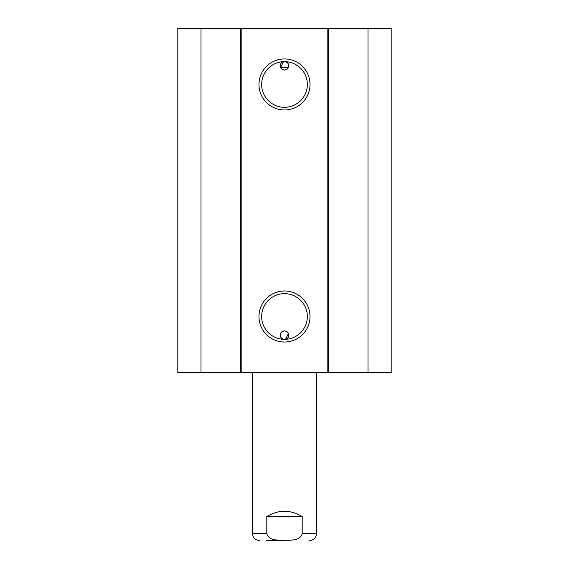 <?xml version="1.0" encoding="UTF-8"?>
<svg xmlns="http://www.w3.org/2000/svg" width="569" height="569" viewBox="0 0 569 569"><rect width="100%" height="100%" fill="white"/><g stroke="black" fill="none" stroke-linecap="round" stroke-linejoin="round"><path stroke-width="0.85" d="M367.994 372.517L391.188 372.517L391.188 28.45L177.812 28.45L177.812 372.517L367.994 372.517L367.994 28.45M288.426 67.455L280.574 67.455L283.54 61.637A4.268 4.268 0 0 0 280.574 67.455C283.191 70.862 285.809 70.862 288.426 67.455L288.49 64.283L287.573 62.832L285.46 61.637A4.268 4.268 0 0 1 287.765 68.536A4.268 4.268 0 0 1 280.574 67.455M288.426 333.512L285.46 339.33A4.268 4.268 0 0 0 287.765 332.431A4.268 4.268 0 0 0 280.574 333.512L280.51 336.684L281.427 338.135L283.54 339.33A4.268 4.268 0 0 1 280.574 333.512C283.191 330.105 285.809 330.105 288.426 333.512M307.345 84.461A22.845 22.845 0 0 1 273.077 104.248A22.845 22.845 0 0 1 273.077 64.674A22.845 22.845 0 0 1 307.345 84.461M310.013 84.461A25.513 25.513 0 0 0 271.74 62.362A25.513 25.513 0 0 0 271.74 106.559A25.513 25.513 0 0 0 310.013 84.461M327.175 28.45L327.175 372.517M241.825 28.45L241.825 372.517M310.013 316.506A25.513 25.513 0 0 0 271.74 294.408A25.513 25.513 0 0 0 271.74 338.605A25.513 25.513 0 0 0 310.013 316.506M307.345 316.506A22.845 22.845 0 0 1 273.077 336.293A22.845 22.845 0 0 1 273.077 296.719A22.845 22.845 0 0 1 307.345 316.506M201.006 28.45L201.006 372.517M240.659 28.45L240.659 372.517M328.341 28.45L328.341 372.517M266.811 516.545C278.604 509.497 290.396 509.497 302.189 516.545L302.189 533.615C300.347 540.991 290.531 540.038 284.5 540.365C278.469 540.038 268.653 540.991 266.811 533.615L266.811 516.545L302.189 516.545M266.761 540.55L284.5 540.55M302.189 533.615L316.506 533.615L316.506 372.517M252.494 372.517L252.494 533.615L266.811 533.615M252.494 533.615C252.906 537.826 255.218 540.137 259.428 540.55M316.506 533.615C316.094 537.826 313.782 540.137 309.572 540.55"/></g></svg>
